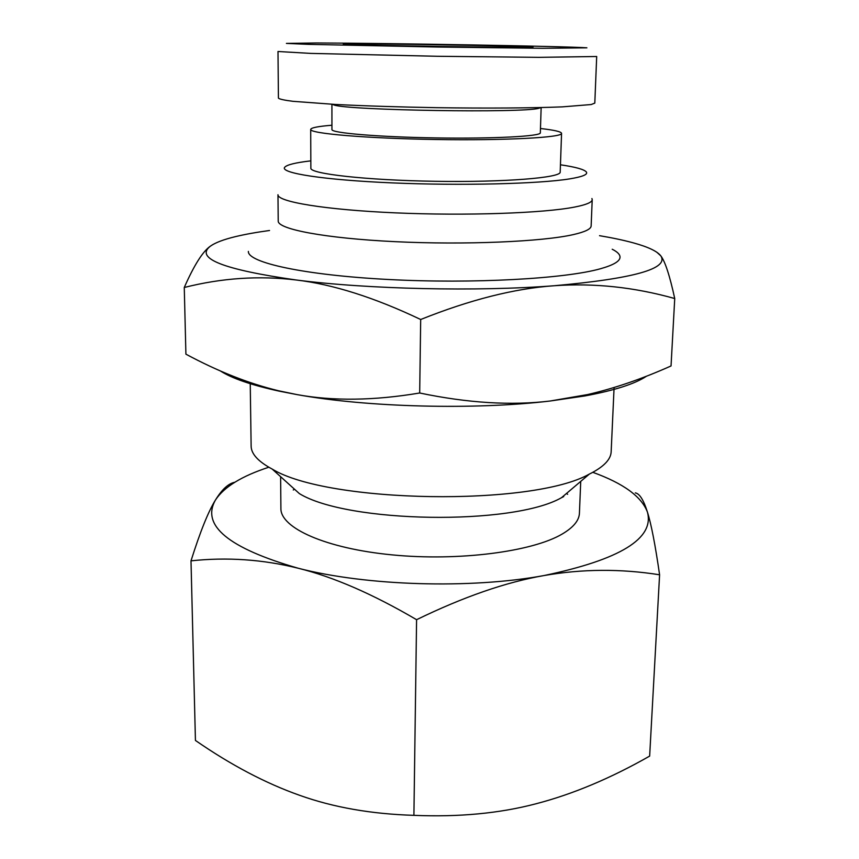 <?xml version="1.0" encoding="UTF-8"?>
<svg xmlns="http://www.w3.org/2000/svg" width="859" height="859" viewBox="0 0 859 859"><rect width="100%" height="100%" fill="white"/><g stroke="black" fill="none" stroke-linecap="round" stroke-linejoin="round"><path stroke-width="1.29" d="M659.594 574.789C620.735 568.637 582.219 568.894 544.069 575.541C620.166 559.649 654.612 538.486 647.418 512.05C651.208 523.915 655.267 544.831 659.594 574.789L649.651 756.103C610.577 778.34 572.695 794.231 536.037 803.766C499.594 813.376 458.878 817.231 413.909 815.341L416.583 619.693C372.785 594.02 333.281 576.851 298.094 568.207C366.149 585.913 470.442 589.124 544.069 575.541C506.123 582.091 463.624 596.812 416.583 619.693M298.094 568.207C262.682 559.424 226.991 556.976 190.999 560.852C200.211 531.657 208.383 511.341 215.523 499.917C200.888 525.375 228.419 548.139 298.094 568.207M268.835 467.221C241.862 476.036 224.081 486.924 215.523 499.917C222.03 489.362 228.451 483.477 234.797 482.264M635.295 492.894C639.547 493.549 643.584 499.938 647.418 512.05C641.587 496.609 623.376 483.37 592.796 472.31M190.999 560.852L195.433 740.447C230.899 764.993 265.614 783.279 299.576 795.294C333.292 807.363 371.399 814.053 413.909 815.341M560.444 164.788C575.755 167.043 584.41 169.47 586.407 172.068C587.986 174.527 582.391 176.804 569.624 178.887C538.98 183.89 460.929 185.855 392.241 182.892C323.413 179.96 279.97 173.046 284.651 167.333C286.734 164.799 295.453 162.641 310.829 160.858M574.735 207.04C543.844 213.193 465.911 215.974 395.398 212.86C324.756 209.779 277.296 201.747 277.972 194.714L278.219 221.031C277.554 229.149 324.82 238.287 395.129 241.669C465.31 245.083 542.888 241.69 573.683 234.518C585.226 231.855 591.035 228.999 591.142 225.938L592.216 199.653C592.13 202.294 586.3 204.764 574.735 207.04M591.926 198.536L592.216 199.653M612.209 249.25C617.471 251.859 620.08 254.522 620.026 257.249C619.897 261.265 613.455 265.077 600.699 268.684C565.48 278.767 472.858 283.975 388.332 279.486C303.667 275.073 247.51 262.51 248.369 251.408M614.088 387.484L611.157 451.748C610.867 459.039 604.478 466.04 592.012 472.729L589.371 474.061C532.569 506.542 327.955 503.331 272.196 469.078C258.215 461.573 251.193 453.906 251.129 446.089L250.227 382.545M563.719 496.556L561.475 497.715C512.598 525.794 347.315 523.195 299.351 493.592L272.196 469.078M580.727 481.384L579.428 513.167C579.149 520.447 573.436 527.383 562.301 533.976C532.537 551.682 458.77 561.41 392.176 554.882C325.475 548.471 280.41 527.877 280.904 508.485L280.614 476.67M293.284 489.984L294.454 489.179M566.489 493.453L567.638 494.29M269.533 230.491C256.422 232.274 245.062 234.324 235.43 236.633C223.608 239.489 215.255 242.678 210.369 246.179C194.703 258.312 223.319 269.586 296.215 279.991C367.523 289.225 477.314 291.727 554.27 285.736C633.674 278.638 669.182 268.674 660.786 255.832C657.167 251.215 648.04 246.898 633.427 242.893C623.881 240.273 612.574 237.868 599.528 235.677M646.516 376.199C635.059 383.855 614.486 390.437 584.796 395.956L550.211 401.003C474.576 410.108 366.976 407.306 296.956 394.592L279.229 391.156C251.537 385.122 231.887 378.368 220.269 370.895M184.266 287.486L185.909 354.166C217.724 371.292 248.584 383.49 278.477 390.748L296.956 394.592C333.002 401.207 373.901 400.681 419.686 393.003C467.887 403.064 511.395 405.738 550.211 401.003L587.47 394.592C614.11 388.493 641.963 378.948 671.04 365.955L674.734 298.535C634.318 287.174 594.16 282.912 554.27 285.736C514.605 288.474 470.077 299.727 420.685 319.505C374.578 297.547 333.088 284.372 296.215 279.991C259.096 275.492 221.783 277.983 184.266 287.486C194.102 265.173 202.81 251.408 210.369 246.179L212.925 244.536M656.824 252.235L660.786 255.832C665.091 261.383 669.741 275.61 674.734 298.535M419.686 393.003L420.685 319.505M332.1 104.283L334.172 105.045C349.087 110.414 523.786 113.163 538.861 108.266L540.955 107.558M594.804 103.112L591.175 104.54L562.162 106.881C532.483 108.073 485.904 108.406 436.501 107.676C398.694 107.01 365.064 105.936 335.611 104.465L292.876 101.308C284.265 100.213 279.454 99.161 278.423 98.141L277.994 51.497L310.733 53.398L437.306 56.275L539.033 57.349L596.694 56.501L594.804 103.112M541.149 107.558L540.332 132.823C541.191 136.28 493.592 138.847 436.028 137.923C378.465 137.032 330.973 132.973 331.939 129.548L331.918 104.272M359.481 43.884L343.278 44.271C353.543 45.334 521.381 47.975 531.678 47.224C550.147 46.622 411.117 43.981 359.481 43.884M316.466 42.971C389.395 43.197 566.274 46.311 586.89 47.814L542.609 48.308L437.456 47.03L308.682 44.367L286.412 43.401L316.466 42.971M540.472 128.506C554.227 130.063 561.26 131.674 561.561 133.36C562.699 137.494 505.726 140.629 436.007 139.502C366.278 138.439 309.433 133.51 310.7 129.419C311.055 127.744 318.131 126.348 331.928 125.231M561.561 133.36L560.186 172.058C561.26 177.749 504.609 182.419 435.341 181.303C366.084 180.24 309.616 173.797 310.861 168.139L310.7 129.419M561.475 497.715L589.371 474.061M279.229 391.156L278.477 390.748M584.796 395.956L587.47 394.592M538.861 108.266L539.559 107.59M334.172 105.045L333.507 104.358"/></g></svg>
